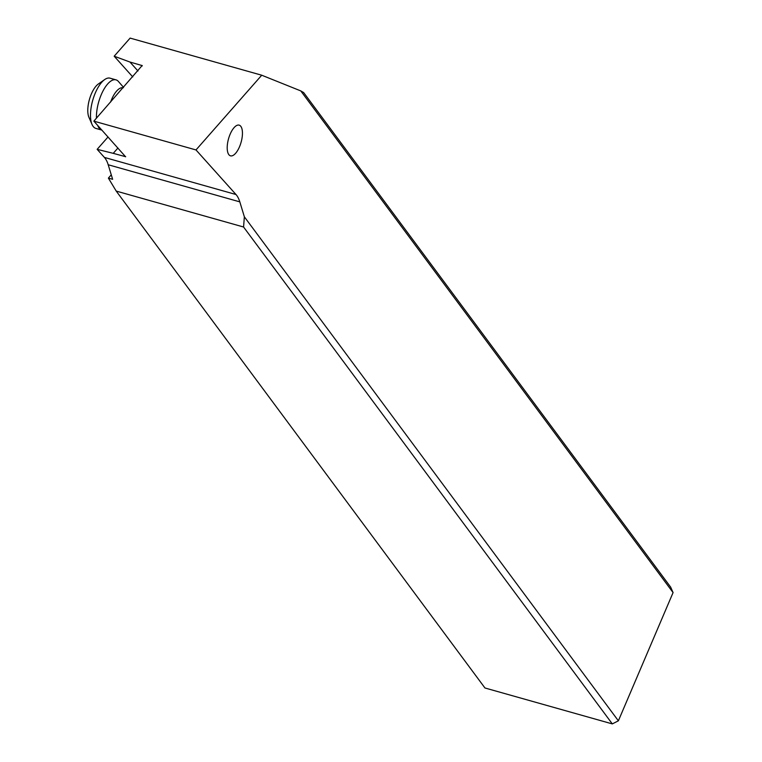 <?xml version="1.0" encoding="UTF-8"?>
<svg xmlns="http://www.w3.org/2000/svg" width="762" height="762" viewBox="0 0 762 762"><rect width="100%" height="100%" fill="white"/><g stroke="black" fill="none" stroke-linecap="round" stroke-linejoin="round"><path stroke-width="1.14" d="M132.759 76.914L114.186 56.217L130.121 38.1L261.728 75.219L300.78 90.907L673.075 592.588L618.373 720.823L244.354 216.808L243.573 227.009L116.224 191.091L484.956 687.981L612.305 723.9L243.573 227.009M261.728 75.219L195.996 149.943L235.991 194.52A48.33 19.755 -74.2 0 1 239.811 201.863L244.354 216.808M240.84 126.387A15.945 6.515 -74.2 0 1 240.363 144.58A15.945 6.515 -74.2 0 1 230.495 155.839A15.945 6.515 -74.2 0 1 228.81 154.6A15.945 6.515 -74.2 0 1 229.286 136.408A15.945 6.515 -74.2 0 1 239.154 125.139A15.945 6.515 -74.2 0 1 240.84 126.387M300.78 90.907L303.647 92.564L670.655 587.121L673.075 592.588M618.373 720.823L612.305 723.9M116.224 191.091L108.385 178.108L111.271 174.822M108.385 178.108L112.633 179.299L108.204 164.754A48.33 19.755 105.8 0 0 104.394 157.41L97.155 149.342L113.243 153.343L117.958 147.99M108.052 136.95L97.155 149.342M125.606 156.791L93.859 121.139L142.132 65.542M93.859 121.139L195.996 149.943M142.18 65.58L129.95 62.036L114.186 56.217M125.673 156.715L113.243 153.343M137.97 70.98L129.95 62.036M123.549 87.373L118.405 81.458A26.098 10.668 105.8 0 0 115.995 79.858A26.098 10.668 105.8 0 0 113.509 79.848A26.098 10.668 105.8 0 0 96.46 118.177M97.688 125.406A26.098 10.668 105.8 0 0 101.822 130.092A26.098 10.668 105.8 0 0 101.918 130.121M101.822 130.092L95.888 128.416A26.098 10.668 -74.2 0 1 92.04 124.463A26.098 10.668 -74.2 0 1 92.697 100.403A26.098 10.668 -74.2 0 1 104.708 79.543A26.098 10.668 -74.2 0 1 107.566 78.172A26.098 10.668 -74.2 0 1 110.052 78.181L115.995 79.858M92.04 124.463L88.925 117.3A19.336 7.906 -74.2 0 1 89.421 99.479A19.336 7.906 -74.2 0 1 98.308 84.03L104.708 79.543M108.204 164.754L239.811 201.863M141.837 65.389L142.294 65.894M235.991 194.52L104.394 157.41M123.149 87.83A20.364 8.325 105.8 0 0 121.215 87.83A20.364 8.325 105.8 0 0 110.585 102.108"/></g></svg>
